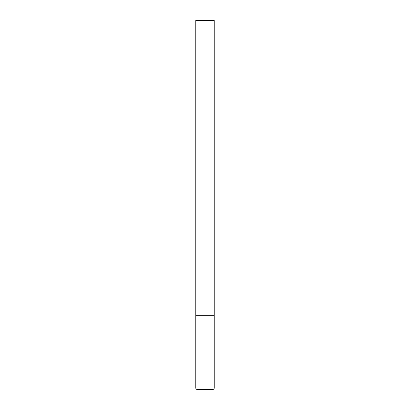 <?xml version="1.0" encoding="UTF-8"?>
<svg xmlns="http://www.w3.org/2000/svg" width="410" height="410" viewBox="0 0 410 410"><rect width="100%" height="100%" fill="white"/><g stroke="black" fill="none" stroke-linecap="round" stroke-linejoin="round"><path stroke-width="0.61" d="M214.225 388.024L214.225 315.7L195.775 315.7L214.225 315.7L214.225 20.5L195.775 20.5L195.775 388.024C195.852 388.911 196.344 389.403 197.251 389.5L212.749 389.5C213.656 389.403 214.148 388.911 214.225 388.024L195.775 388.024"/></g></svg>

